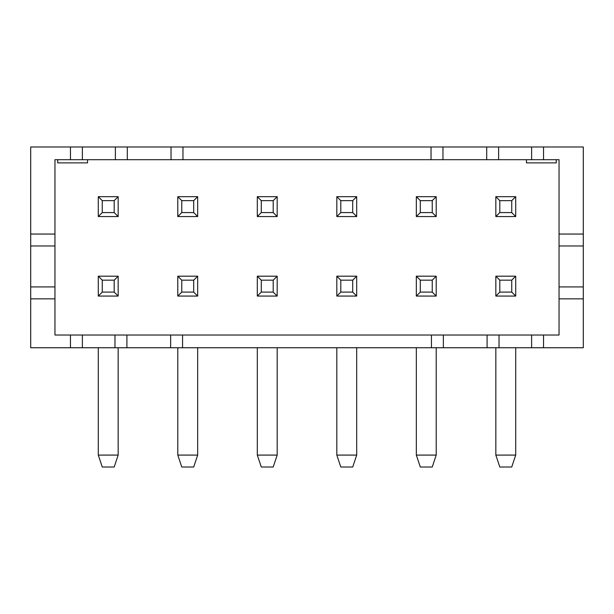 <?xml version="1.0" encoding="UTF-8"?>
<svg xmlns="http://www.w3.org/2000/svg" width="614" height="614" viewBox="0 0 614 614"><rect width="100%" height="100%" fill="white"/><g stroke="black" fill="none" stroke-linecap="round" stroke-linejoin="round"><path stroke-width="0.92" d="M54.953 298.849L30.7 298.849L30.7 245.976L54.953 245.976L54.953 335.029L499.021 335.029L499.021 347.747L583.3 347.747L583.3 298.849L559.047 298.849L559.047 159.709L486.695 159.709L486.695 146.984L543.543 146.984L543.543 159.709M559.047 234.049L583.3 234.049L583.3 298.849M583.3 234.049L583.3 146.984L543.543 146.984M30.7 298.849L30.7 347.747L70.456 347.747L70.456 335.029M182.565 335.029L182.565 347.747L70.456 347.747M182.565 347.747L431.435 347.747L431.435 335.029M499.021 347.747L431.435 347.747M556.269 159.709L556.269 162.887L526.451 162.887L526.451 159.709M57.731 159.709L57.731 162.887L87.549 162.887L87.549 159.709M30.7 245.976L30.7 146.984L486.695 146.984M182.964 146.984L182.964 159.709L54.953 159.709L54.953 245.976M182.964 159.709L431.036 159.709L431.036 146.984M486.695 159.709L431.036 159.709M70.456 146.984L70.456 159.709M543.543 347.747L543.543 335.029L559.047 335.029L559.047 298.849M559.047 245.976L583.3 245.976M54.953 286.922L30.7 286.922M416.33 347.747L416.33 455.089L436.209 455.089L436.209 347.747M416.33 455.089L420.306 467.016L432.233 467.016L436.209 455.089M495.836 347.747L495.836 455.089L515.714 455.089L515.714 347.747M495.836 455.089L499.811 467.016L511.738 467.016L515.714 455.089M336.817 347.747L336.817 455.089L356.696 455.089L356.696 347.747M336.817 455.089L340.793 467.016L352.72 467.016L356.696 455.089M257.304 347.747L257.304 455.089L277.183 455.089L277.183 347.747M257.304 455.089L261.28 467.016L273.207 467.016L277.183 455.089M177.791 347.747L177.791 455.089L197.67 455.089L197.67 347.747M177.791 455.089L181.767 467.016L193.694 467.016L197.67 455.089M98.286 347.747L98.286 455.089L118.164 455.089L118.164 347.747M98.286 455.089L102.262 467.016L114.189 467.016L118.164 455.089M583.3 286.922L559.047 286.922M499.021 335.029L543.543 335.029M487.094 335.029L487.094 347.747M443.362 347.747L443.362 335.029M170.638 335.029L170.638 347.747M126.906 347.747L126.906 335.029M495.836 216.558L515.714 216.558L515.714 196.68L495.836 196.68L495.836 216.558L499.811 212.582L511.738 212.582L511.738 200.655L499.811 200.655L499.811 212.582M495.836 196.68L499.811 200.655M515.714 196.68L511.738 200.655M499.811 292.095L511.738 292.095L511.738 280.168L499.811 280.168L499.811 292.095L495.836 296.071L515.714 296.071L511.738 292.095M515.714 296.071L515.714 276.193L511.738 280.168M515.714 276.193L495.836 276.193L499.811 280.168M495.836 276.193L495.836 296.071M515.714 216.558L511.738 212.582M416.33 216.558L436.209 216.558L436.209 196.68L416.33 196.68L416.33 216.558L420.306 212.582L432.233 212.582L432.233 200.655L420.306 200.655L420.306 212.582M416.33 196.68L420.306 200.655M436.209 196.68L432.233 200.655M420.306 292.095L432.233 292.095L432.233 280.168L420.306 280.168L420.306 292.095L416.33 296.071L436.209 296.071L432.233 292.095M436.209 296.071L436.209 276.193L432.233 280.168M436.209 276.193L416.33 276.193L420.306 280.168M416.33 276.193L416.33 296.071M436.209 216.558L432.233 212.582M336.817 216.558L356.696 216.558L356.696 196.68L336.817 196.68L336.817 216.558L340.793 212.582L352.72 212.582L352.72 200.655L340.793 200.655L340.793 212.582M336.817 196.68L340.793 200.655M356.696 196.68L352.72 200.655M340.793 292.095L352.72 292.095L352.72 280.168L340.793 280.168L340.793 292.095L336.817 296.071L356.696 296.071L352.72 292.095M356.696 296.071L356.696 276.193L352.72 280.168M356.696 276.193L336.817 276.193L340.793 280.168M336.817 276.193L336.817 296.071M356.696 216.558L352.72 212.582M257.304 216.558L277.183 216.558L277.183 196.68L257.304 196.68L257.304 216.558L261.28 212.582L273.207 212.582L273.207 200.655L261.28 200.655L261.28 212.582M257.304 196.68L261.28 200.655M277.183 196.68L273.207 200.655M261.28 292.095L273.207 292.095L273.207 280.168L261.28 280.168L261.28 292.095L257.304 296.071L277.183 296.071L273.207 292.095M277.183 296.071L277.183 276.193L273.207 280.168M277.183 276.193L257.304 276.193L261.28 280.168M257.304 276.193L257.304 296.071M277.183 216.558L273.207 212.582M177.791 216.558L197.67 216.558L197.67 196.68L177.791 196.68L177.791 216.558L181.767 212.582L193.694 212.582L193.694 200.655L181.767 200.655L181.767 212.582M177.791 196.68L181.767 200.655M197.67 196.68L193.694 200.655M181.767 292.095L193.694 292.095L193.694 280.168L181.767 280.168L181.767 292.095L177.791 296.071L197.67 296.071L193.694 292.095M197.67 296.071L197.67 276.193L193.694 280.168M197.67 276.193L177.791 276.193L181.767 280.168M177.791 276.193L177.791 296.071M197.67 216.558L193.694 212.582M98.286 216.558L118.164 216.558L118.164 196.68L98.286 196.68L98.286 216.558L102.262 212.582L114.189 212.582L114.189 200.655L102.262 200.655L102.262 212.582M98.286 196.68L102.262 200.655M118.164 196.68L114.189 200.655M102.262 292.095L114.189 292.095L114.189 280.168L102.262 280.168L102.262 292.095L98.286 296.071L118.164 296.071L114.189 292.095M118.164 296.071L118.164 276.193L114.189 280.168M118.164 276.193L98.286 276.193L102.262 280.168M98.286 276.193L98.286 296.071M118.164 216.558L114.189 212.582M442.963 159.709L442.963 146.984M171.037 146.984L171.037 159.709M127.305 159.709L127.305 146.984M498.622 146.984L498.622 159.709M531.617 146.984L531.617 159.709M115.378 159.709L115.378 146.984M82.383 159.709L82.383 146.984M30.7 234.049L54.953 234.049M531.617 335.029L531.617 347.747M114.979 347.747L114.979 335.029M82.383 347.747L82.383 335.029"/></g></svg>
